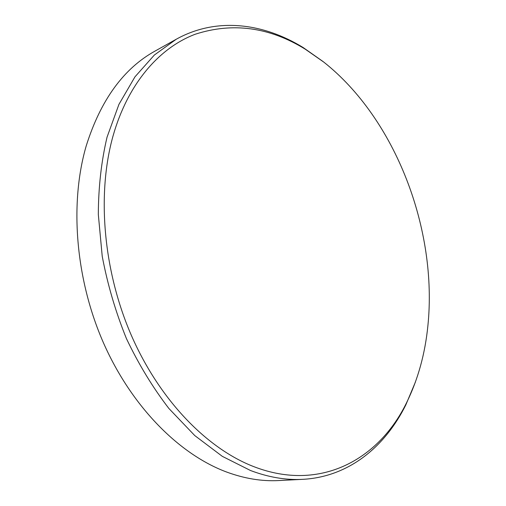 <?xml version="1.0" encoding="UTF-8"?>
<svg xmlns="http://www.w3.org/2000/svg" width="506" height="506" viewBox="0 0 506 506"><rect width="100%" height="100%" fill="white"/><g stroke="black" fill="none" stroke-linecap="round" stroke-linejoin="round"><path stroke-width="0.76" d="M253.784 466.633C320.981 492.616 379.361 458.891 406.691 402.485C418.045 379.285 425.116 353.681 427.899 325.681C437.696 229.705 395.698 119.005 323.808 62.124L305.257 49.183C269.382 27.09 232.703 22.106 195.234 34.237C159.339 47.836 127.891 83.376 112.964 136.234C96.817 194 103.142 270.495 131.389 335.453C159.769 400.385 207.201 448.677 253.784 466.633M415.401 382.093L405.787 404.977C385.041 446.811 348.685 476.962 302.626 479.346C285.915 480.238 268.56 477.297 250.552 470.529L222.324 456.355L194.753 435.558L168.877 408.468C152.774 387.539 138.625 364.25 126.437 338.609C115.64 312 107.569 284.562 102.225 256.295L98.316 214.411C98.449 187.018 101.358 161.262 107.057 137.126L118.935 104.375L134.975 76.823L154.362 55.021L176.271 39.228C216.581 16.825 263.398 23.093 303.176 47.551L323.119 61.58M176.271 39.228L155.209 50.979C123.679 68.367 100.688 99.979 86.241 145.817C69.48 203.178 75.343 278.819 103.483 342.904C131.75 406.963 179.447 454.477 226.587 472.022C244.506 478.6 261.823 481.446 278.54 480.561L302.626 479.346M406.691 402.485L405.787 404.977M305.257 49.183L303.176 47.551"/></g></svg>
